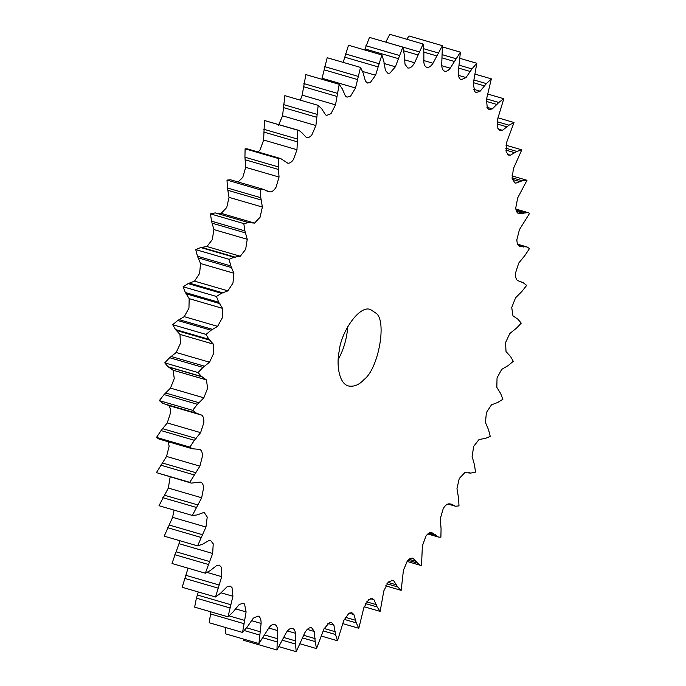 <?xml version="1.0" encoding="UTF-8"?>
<svg xmlns="http://www.w3.org/2000/svg" width="686" height="686" viewBox="0 0 686 686"><rect width="100%" height="100%" fill="white"/><g stroke="black" fill="none" stroke-linecap="round" stroke-linejoin="round"><path stroke-width="1.03" d="M274.769 624.534C272.977 623.994 271.09 624.997 269.118 627.527L258.948 643.562L261.1 623.428C261.177 619.93 260.431 617.589 258.862 616.397L258.065 616.028L253.323 618.155L247.38 626.79L242.552 632.441L246.103 611.929L244.542 604.032L243.17 603.165L239.208 604.52L232.966 612.101L228.001 616.834L232.906 596.254L232.031 587.628L230.17 586.101L226.989 586.847L220.549 593.244L215.533 596.992L221.698 576.669L221.535 567.442L219.254 565.11L216.862 565.393L210.328 570.52L205.328 573.213L212.669 553.473L213.226 543.792L210.611 540.508L208.99 540.517L202.464 544.281L197.559 545.885L205.963 527.037L207.223 517.047L204.359 512.699L203.493 512.596L197.079 514.946L192.354 515.426L201.675 497.779L203.622 487.643C203.313 484.445 202.259 482.592 200.458 482.078L191.283 483.107L189.782 482.335L199.883 466.146L202.481 456.027C202.43 452.614 201.59 450.419 199.935 449.441L192.26 448.738L189.893 447.118L194.387 440.301L200.612 432.652L203.819 422.705C204.034 419.129 203.408 416.625 201.933 415.21L196.436 413.186L192.672 410.339L197.422 404.303L203.845 397.82L207.618 388.207L206.417 379.907L201.41 376.468L198.091 372.567L203.005 367.413L209.539 362.208L213.809 353.067L213.312 344.106L208.878 339.287L206.066 334.408L211.074 330.215L217.599 326.365L222.307 317.85L222.521 308.366L218.731 302.252L216.45 296.463L221.475 293.299L227.898 290.855L232.966 283.104L233.9 273.242L230.796 265.928L229.107 259.334L234.055 257.241L240.28 256.247L245.631 249.387L247.252 239.294L244.902 230.899L243.813 223.593L248.624 222.616L254.54 223.087L260.088 217.213L262.378 207.061L260.809 197.714L260.346 189.816L263.861 189.482L268.115 191.617L270.455 191.891C272.428 191.711 274.314 190.116 276.115 187.098L279.048 177.048L278.284 166.904L278.447 158.526L280.754 158.586L287.786 163.157C289.646 163.448 291.541 162.23 293.462 159.529L296.978 149.737L297.835 130.229L298.967 130.4L301.771 132.604L306.248 137.337C307.971 138.092 309.84 137.286 311.856 134.919L315.903 125.538L318.193 105.361L321.708 108.8L325.55 114.836L326.622 115.419L331.004 113.67L335.514 104.855L339.201 84.318L342.245 88.768L345.392 96.006L347.005 97.163L350.597 96.117L355.511 87.997L360.536 67.425L363.057 72.819L365.458 81.154L367.533 83.04L370.337 82.534L375.576 75.237L381.862 54.957L383.817 61.208L385.438 70.504L387.89 73.265L389.914 73.136L395.385 66.782L402.828 47.111L404.191 54.125L405.006 64.227L407.75 67.991L409.01 68.068C411.017 67.665 412.886 65.89 414.627 62.752L423.125 44.015L423.862 51.664L423.862 62.426C424.3 65.487 425.457 67.151 427.327 67.408C429.247 67.477 431.134 66.079 433.012 63.223L442.41 45.696L441.698 65.127C441.887 68.428 442.847 70.452 444.579 71.181C446.372 71.713 448.258 70.718 450.23 68.188L460.4 52.153L458.248 72.279C458.171 75.786 458.917 78.127 460.486 79.31L461.284 79.687L466.026 77.552L471.968 68.926L476.796 63.266L473.246 83.786L474.815 91.675L476.178 92.55L480.149 91.187L486.383 83.615L491.348 78.873L486.451 99.453L487.317 108.079L489.187 109.606L492.368 108.868L498.799 102.471L503.824 98.724L497.65 119.038L497.813 128.273L500.094 130.606L502.486 130.314L509.021 125.195L514.02 122.502L506.68 142.234L506.122 151.923L508.746 155.199L510.367 155.199L516.884 151.426L521.789 149.831L513.394 168.67L512.133 178.66L514.989 183.008L515.863 183.119L522.278 180.761L527.002 180.281L517.673 197.937L515.735 208.072C516.043 211.271 517.09 213.123 518.89 213.638L528.074 212.609L529.566 213.38L519.465 229.561L516.875 239.688C516.918 243.101 517.767 245.296 519.413 246.265L527.088 246.977L529.463 248.589L524.962 255.415L518.745 263.055L515.529 273.002C515.315 276.587 515.941 279.082 517.424 280.505L522.912 282.521L526.677 285.376L521.935 291.413L515.512 297.887L511.739 307.508L512.939 315.8L517.939 319.247L521.257 323.14L516.344 328.294L509.818 333.507L505.539 342.64L506.036 351.601L510.47 356.42L513.291 361.299L508.283 365.492L501.758 369.351L497.041 377.857L496.827 387.35L500.626 393.464L502.898 399.243L497.873 402.408L491.45 404.86L486.383 412.603L485.456 422.473L488.552 429.779L490.25 436.382L485.294 438.465L479.077 439.46L473.717 446.329L472.097 456.413L474.455 464.808L475.544 472.122L470.725 473.1L464.816 472.628L459.26 478.502L456.97 488.646L458.54 497.993L459.003 505.899L455.487 506.225L451.242 504.099L448.893 503.824C446.92 504.004 445.034 505.599 443.233 508.609L440.309 518.659L441.064 528.812L440.901 537.181L438.603 537.121L431.563 532.559C429.702 532.267 427.807 533.476 425.886 536.186L422.37 545.979L421.521 565.487L420.389 565.315L417.577 563.112L413.101 558.378C411.377 557.624 409.508 558.43 407.493 560.788L403.445 570.169L401.164 590.354L397.64 586.916L393.798 580.879L392.726 580.287L388.345 582.037L383.834 590.86L380.147 611.398L377.103 606.947L373.956 599.71L372.344 598.544L368.751 599.59L363.837 607.719L358.812 628.282L356.291 622.888L353.89 614.562L351.815 612.675L349.011 613.181L343.78 620.47L337.495 640.75L335.531 634.499L333.919 625.212L331.467 622.451L329.434 622.579L323.972 628.933L316.52 648.596L315.157 641.59L314.342 631.489L311.607 627.716L310.338 627.647C308.331 628.05 306.462 629.817 304.721 632.955L296.223 651.7L295.486 644.043L295.495 633.289C295.049 630.228 293.891 628.565 292.022 628.299C290.109 628.23 288.214 629.628 286.345 632.483L276.938 650.011L277.65 630.588C277.461 627.278 276.509 625.263 274.769 624.534L274.614 624.483M406.738 39.239L409.062 35.989L442.41 45.696M385.789 42.155L389.777 34.3L423.125 44.015M364.635 49.941L369.48 37.404L402.828 47.111M343.163 62.366L348.505 45.25L381.862 54.957M321.837 79.259L327.188 57.718L360.536 67.425M300.322 100.156L302.166 95.14L305.853 74.603L339.201 84.318M278.507 125.212L282.555 115.831L284.887 95.663M258.219 152.026L260.114 149.814L263.63 140.021L264.479 120.513L298.967 130.4M238.111 181.979L242.767 177.391L245.691 167.341L244.936 157.188L245.099 148.819L247.397 148.879L280.754 158.586M216.819 213.38L221.184 213.372L226.74 207.498L229.03 197.354L227.46 188.007L226.997 180.101L230.513 179.775L263.861 189.482M163.088 403.479L159.324 400.624L164.065 394.587L170.488 388.113L174.261 378.492L173.061 370.2L168.061 366.753L164.743 362.86L169.656 357.706L176.182 352.493L180.461 343.36L179.964 334.399L175.53 329.58L172.709 324.701L177.717 320.508L184.242 316.649L188.959 308.143L189.173 298.65L185.374 292.536L183.102 286.757L188.127 283.592L194.55 281.14L199.617 273.397L200.544 263.527L197.448 256.221L195.75 249.618L200.706 247.535L206.923 246.54L212.283 239.671L213.903 229.587L211.545 221.192L210.456 213.878L215.275 212.9L248.624 222.616L215.275 212.9M169.562 367.37L202.919 377.086L169.562 367.37M192.26 448.738L158.912 439.023L156.537 437.411L161.039 430.585L167.255 422.945L170.471 412.998C170.685 409.413 170.059 406.918 168.576 405.495L166.449 404.508M191.283 483.107L156.434 472.62L166.535 456.439L169.125 446.312L168.327 441.767M158.998 505.719L192.869 515.615L158.998 505.719L168.327 488.063L170.154 476.959M197.559 545.885L164.211 536.169L172.606 517.33L174.055 510.135M205.328 573.213L171.98 563.498L180.024 540.774M215.533 596.992L182.176 587.276L188.041 568.18M228.001 616.834L194.653 607.127L196.393 598.158L198.34 591.984M242.552 632.441L209.204 622.734L210.876 611.852M258.948 643.562L225.6 633.847L225.745 627.544M276.938 650.011L243.59 640.304L243.376 639.026M338.207 359.464C343.635 349.757 346.824 338.781 347.793 326.536M401.164 590.354L385.678 585.844L401.113 590.337M412.149 558.095L412.638 558.19M432.077 532.688L431.563 532.559M470.785 473.117L468.538 472.457L470.785 473.117M519.842 281.629L523.547 282.658L519.551 281.492M511.945 175.865L527.002 180.281M426.795 67.314L427.327 67.408M284.836 95.646L318.218 105.37L284.861 95.654M306.248 137.337L306.711 137.517M287.271 163.028L286.774 162.865M196.436 413.186L162.453 403.342M292.553 628.402L292.022 628.299M339.201 350.983C336.2 364.883 339.116 383.928 348.574 385.986C354.096 386.947 359.258 384.795 364.052 379.53C378.672 368.716 387.281 319.865 375.774 313.048L370.783 309.72C359.953 304.07 341.036 331.724 339.201 350.983M300.211 643.845L316.52 648.596M279.262 646.761L296.223 651.7M321.365 636.059L337.495 640.75M342.837 623.634L358.812 628.282M364.163 606.741L380.147 611.398M156.434 472.62L189.782 482.335M156.537 437.411L189.893 447.118M168.576 405.495L201.933 415.21M159.324 400.624L192.672 410.339M173.061 370.2L206.417 379.907M168.061 366.753L201.41 376.468M164.743 362.86L198.091 372.567M179.964 334.399L213.312 344.106M176.894 330.592L210.242 340.307M175.53 329.58L208.878 339.287M172.709 324.701L206.066 334.408M517.896 244.67L525.313 246.831M518.487 245.528L523.598 247.02M189.173 298.65L222.521 308.366M186.583 293.934L219.932 303.641M185.374 292.536L218.731 302.252M183.102 286.757L216.45 296.463M516.061 210.096L525.099 212.729M516.481 211.331L523.324 213.32M200.544 263.527L233.9 273.242M198.468 257.962L231.825 267.677M197.448 256.221L230.796 265.928M195.75 249.618L229.107 259.334M512.013 177.777L522.278 180.761M512.279 179.363L520.468 181.747M514.191 182.63L515.863 183.119M213.903 229.587L247.252 239.294M212.377 223.267L245.725 232.974M211.545 221.192L244.902 230.899M210.456 213.878L243.813 223.593M505.976 145.226L521.789 149.831M505.702 148.167L516.884 151.426M505.779 150.088L515.075 152.798M507.374 154.333L510.367 155.199M229.03 197.354L262.378 207.061M228.078 190.374L261.435 200.089M227.46 188.007L260.809 197.714M226.997 180.101L260.346 189.816M497.959 117.821L514.02 122.502M497.178 121.739L509.021 125.195M497.05 123.952L507.228 126.919M498.233 129.079L502.486 130.314M245.691 167.341L279.048 177.048M245.331 159.821L278.688 169.528M244.936 157.188L278.284 166.904M245.099 148.819L278.447 158.526M487.66 94.016L503.824 98.724M486.546 98.904L498.799 102.471M486.203 101.357L497.058 104.521M486.897 107.273L492.368 108.868M263.63 140.021L296.978 149.737M263.861 132.072L297.218 141.788M263.69 129.225L297.038 138.941M264.479 120.513L297.835 130.229M475.124 74.148L491.348 78.873M473.794 79.945L486.383 83.615M473.383 82.663L484.719 85.964M473.563 89.274L480.149 91.187M282.555 115.831L315.903 125.538M283.378 107.573L316.726 117.289M283.429 104.564L316.778 114.27M460.255 58.456L476.796 63.266M459.028 65.153L471.968 68.926M458.591 68.094L470.416 71.541M458.428 75.34L466.026 77.552M302.166 95.14L335.514 104.855M303.572 86.719L336.92 96.426M303.847 83.572L337.203 93.287M442.624 46.974L460.4 52.153M442.419 54.743L455.787 58.636M442.007 57.873L454.355 61.466M441.733 65.71L450.23 68.188M322.163 78.281L355.511 87.997M324.126 69.818L357.475 79.533M324.624 66.611L357.972 76.318M423.905 48.783L438.088 52.908M423.837 52.136L436.81 55.918M423.674 60.505L433.012 63.223M362.748 71.507L375.576 75.237M344.706 57.161L378.063 66.868M345.427 53.92L378.775 63.635M385.798 42.12L419.146 51.836M403.925 50.858L418.04 54.966M404.346 59.759L414.627 62.752M384.031 63.472L395.385 66.782M365.003 48.929L398.352 58.636M365.921 45.713L399.278 55.429M327.908 623.463L333.919 625.212M324.169 628.496L335.274 631.729M302.406 637.877L315.157 641.59M303.564 635.262L315.123 638.632M307.268 629.422L314.342 631.489M323.243 630.923L335.531 634.499M282.375 640.227L295.486 644.043M283.755 637.474L295.683 640.947M287.451 630.948L295.495 633.289M349.054 613.155L353.89 614.562M345.281 617.289L355.811 620.35M344.226 619.381L356.291 622.888M263.158 637.851L276.818 641.83M264.65 634.97L277.238 638.64M268.818 628.016L277.65 630.588M370.363 598.664L373.956 599.71M366.667 601.845L376.408 604.675M365.569 603.586L377.103 606.947M244.55 630.631L259.471 634.979M246.711 627.844L260.105 631.746M251.513 620.641L261.1 623.428M391.509 580.21L393.798 580.879M387.993 582.405L396.74 584.952M386.904 583.786L397.64 586.916M210.345 613.893L243.693 623.6M229.364 615.959L244.533 620.376M235.444 608.816L246.103 611.929M408.967 559.304L416.479 561.491M407.921 560.299L417.577 563.112M196.393 598.158L229.75 607.873M197.431 594.994L230.788 604.709M220.969 592.781L232.906 596.254M429.333 532.911L435.336 534.66M428.356 533.511L436.596 535.912M184.5 578.332L217.848 588.048M185.717 575.271L219.066 584.987M207.541 572.553L221.698 576.669M449.339 503.816L452.992 504.879M448.172 503.936L454.406 505.753M174.836 554.717L208.192 564.432M176.216 551.818L209.564 561.525M179.32 543.766L212.669 553.473M167.564 527.688L200.921 537.395M169.082 524.987L202.43 534.703M172.606 517.33L205.963 527.037M162.796 497.667L196.153 507.374M164.426 495.215L197.774 504.922M168.327 488.063L201.675 497.779M160.61 465.125L193.958 474.841M162.325 462.964L195.673 472.671M166.535 456.439L199.883 466.146M161.039 430.585L194.387 440.301M162.814 428.741L196.162 438.448M167.255 422.945L200.612 432.652M164.065 394.587L197.422 404.303M165.875 393.087L199.223 402.802M170.488 388.113L203.845 397.82M169.656 357.706L203.005 367.413M171.466 356.574L204.822 366.29M176.182 352.493L209.539 362.208M177.717 320.508L211.074 330.215M179.509 319.77L212.857 329.477M184.242 316.649L217.599 326.365M188.127 283.592L221.475 293.299M189.859 283.249L223.207 292.965M194.55 281.14L227.898 290.855M200.706 247.535L234.055 257.241M202.361 247.603L235.71 257.31M206.923 246.54L240.28 256.247M221.184 213.372L254.54 223.087M265.936 190.571L270.455 191.891M420.389 565.315L407.012 561.414M438.603 537.121L427.781 533.974M455.487 506.225L447.889 504.021M527.088 246.977L517.673 244.233M528.074 212.609L515.846 209.041"/></g></svg>
